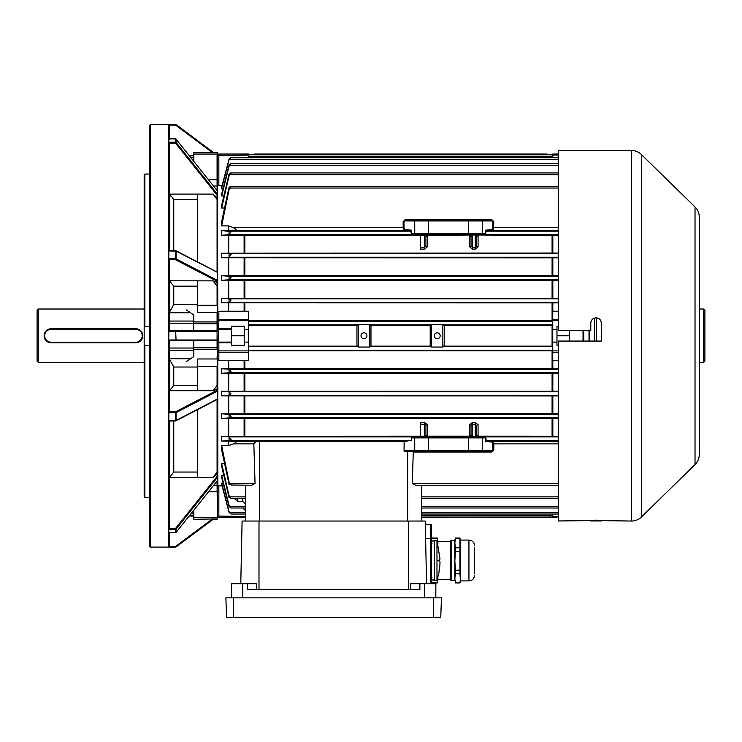<?xml version="1.0" encoding="UTF-8"?>
<svg xmlns="http://www.w3.org/2000/svg" width="742" height="742" viewBox="0 0 742 742"><rect width="100%" height="100%" fill="white"/><g stroke="black" fill="none" stroke-linecap="round" stroke-linejoin="round"><path stroke-width="1.11" d="M37.1 361.141L37.1 310.416L38.51 309.006L38.51 362.55L37.1 361.141M703.49 309.006L704.9 310.416L704.9 361.141L703.49 362.55L703.49 309.006L699.261 309.006M703.49 362.55L699.261 362.55M594.305 341.06L594.305 318.114M144.171 309.006L38.51 309.006M144.171 362.55L38.51 362.55M169.473 532.255L168.833 532.691L168.833 258.81L175.52 258.81L175.52 259.728A0.705 0.519 -62.6 0 0 176.086 258.921L217.434 280.374L217.434 281.478L175.52 259.728L169.473 259.728L169.473 330.849L193.486 330.849L193.838 315.007L193.838 321.926L217.081 321.926L217.081 312.595L197.706 312.595L197.706 280.866M193.838 340.708L193.838 347.785L217.081 347.785L217.081 321.926L217.081 349.63L193.838 349.63L193.838 356.55L193.486 340.708M186.205 309.859L193.838 315.007M217.081 190.508L217.081 154.058L193.838 154.058L193.838 161.385M217.434 186.335L217.786 311.742L218.844 311.223L218.844 319.301L248.431 319.301L248.431 311.223L218.844 311.223M217.434 194.219L217.434 272.231L217.434 195.582L175.52 143.076L176.086 142.418L217.434 194.219L217.434 190.982L176.002 139.097M217.434 281.478L217.434 320.665L217.434 281.478L217.434 282.544L213.047 280.866L217.081 286.152M217.434 340.253L217.434 391.182L176.086 412.635A0.705 0.519 -117.4 0 0 175.52 411.829L217.434 390.079L217.434 361.085M217.434 398.992L217.434 477.338L176.086 529.139L175.52 528.48L217.434 475.974L217.434 399.326L175.845 420.909A0.705 0.519 -117.4 0 0 176.086 420.445L217.434 398.992L217.434 391.182M222.09 485.945L217.434 485.806L217.434 480.575L217.081 485.565L217.081 481.048M193.838 510.171L193.838 517.508L217.434 517.387L217.434 518.537L217.434 485.222M213.473 485.565L217.081 485.565L217.434 518.927L193.838 519.279M248.431 157.517L248.431 155.087L217.434 155.44L217.434 152.629L217.434 179.814M193.486 160.949L193.486 152.629M193.486 518.927L193.486 510.607M197.706 477.468L197.706 409.565M197.706 390.7L197.706 358.97L217.081 358.97L217.434 347.766M186.205 361.697L193.838 356.55M197.706 261.991L197.706 194.089M216.349 340.708L168.833 340.263M168.833 340.003L175.641 340.003L175.641 340.708L176.058 340.003L217.081 340.003M212.537 152.666L175.641 125.157L176.058 124.591L213.715 152.666L176.058 124.591A0.705 0.705 0 0 0 175.641 124.452L175.641 125.157L169.473 125.157L168.833 124.498L175.641 124.452M149.81 345.429L144.875 345.345L144.875 497.511L144.171 496.825L144.171 345.141L144.875 345.345M144.171 326.415L144.171 174.732L144.875 174.045L149.457 174.045L149.457 326.211L144.171 326.415L144.171 345.141M169.528 193.912L170.178 196.213M168.833 420.556L175.52 420.556L168.833 420.77M169.473 420.937L168.833 420.788M175.52 420.937A0.705 0.519 -117.4 0 0 175.845 420.909A0.705 0.705 0 0 1 175.52 420.992L169.204 420.992M169.528 250.564L169.528 143.123L168.833 142.306L168.833 124.498M150.515 547.104L149.81 546.4L149.81 125.157L150.515 124.452L150.515 547.104L168.833 547.104L168.833 532.691L175.52 532.635A0.705 0.649 0 0 0 176.086 532.376L217.434 480.575L217.434 477.338M168.833 258.81L168.833 142.297M217.081 472.051L213.047 477.468L169.538 477.468L173.758 472.051L197.706 472.051M217.434 475.974L217.434 473.415L213.047 477.468M169.528 420.992L169.473 528.48L175.52 528.48L175.52 529.408A0.705 0.649 0 0 0 176.086 529.139L176.002 532.459M168.833 529.259L169.473 528.48M144.875 497.511L149.457 497.511L149.457 345.345M169.528 532.691L169.473 546.4L175.641 546.4L212.537 518.89M169.528 340.708L169.473 411.829L175.52 411.829L175.52 412.747L176.086 412.635L176.086 420.445L175.52 420.556L175.52 412.747L168.833 412.747M169.473 125.157L169.528 138.865M168.833 412.496L169.473 411.829M168.833 142.149L175.52 142.149L175.52 138.865L168.833 138.865L169.473 139.301M193.486 155.514L189.145 155.514M144.875 174.045L144.875 326.211M217.081 385.404L213.047 390.7L169.538 390.7L173.758 385.404L197.706 385.404M217.434 390.079L217.434 389.012L213.047 390.7M197.706 367.021L173.758 367.021L169.528 359.425M168.833 547.058L169.473 546.4M169.473 259.728L168.833 259.06M168.833 331.294L169.473 330.849M169.528 280.791L213.047 280.866M197.706 286.152L173.758 286.152L169.538 280.866M169.528 312.132L173.758 304.535L197.706 304.535M169.473 250.62L175.52 250.62A0.705 0.519 -62.6 0 1 175.845 250.648L217.434 272.231M217.434 195.582L217.434 198.142L213.047 194.089L217.081 199.505M197.706 199.505L173.758 199.505L169.538 194.089L213.047 194.089M217.434 516.061L245.611 516.469L245.611 517.517L218.844 517.517A1.41 1.41 0 0 1 217.434 516.117M217.434 155.857L217.434 186.808M217.434 191.807L217.434 190.982L217.434 191.807M217.434 272.37L176.086 251.111A0.705 0.519 -62.6 0 0 175.845 250.648A0.705 0.705 0 0 0 175.52 250.564L175.52 250.62M217.434 280.374L217.434 272.564M217.434 310.471L217.434 328.734L231.523 328.734L231.523 345.29L244.201 345.29L244.201 326.267L231.523 326.267L231.523 328.734M217.434 480.575L217.434 479.749L217.434 480.575L176.067 532.431A0.705 0.705 0 0 1 175.52 532.691L175.52 529.408L168.833 529.408M169.473 143.076L175.52 143.076L175.52 142.149A0.705 0.649 -0 0 1 176.086 142.418L176.086 139.181A0.705 0.649 -0 0 0 175.52 138.921L168.833 138.921M169.204 250.564L175.52 250.564L175.52 258.81L176.086 258.921L176.086 251.111L168.833 251M217.081 331.553L176.058 331.553L175.641 330.849L169.528 330.849M193.486 516.042L189.145 516.042M168.833 331.553L175.641 331.553L176.058 340.003L175.641 330.849L216.349 330.849M213.715 518.89L176.058 546.965L213.715 518.89M176.058 546.965L175.641 546.4L175.641 547.104A0.705 0.705 0 0 0 176.058 546.965A0.705 0.705 0 0 1 175.641 547.104L168.833 547.104M135.721 342.257L135.721 342.823L51.189 342.823A7.04 7.04 0 0 1 44.14 335.783A7.04 7.04 0 0 1 51.189 328.734L135.721 328.734A7.04 7.04 0 0 1 142.761 335.783A7.04 7.04 0 0 1 135.721 342.823A7.04 7.04 0 0 0 142.761 335.783A7.04 7.04 0 0 0 135.721 328.734L135.721 329.3L51.189 329.3A6.483 6.483 0 0 0 44.706 335.783A6.483 6.483 0 0 0 51.189 342.257L135.721 342.257A6.483 6.483 0 0 0 142.204 335.783A6.483 6.483 0 0 0 135.721 329.3M599.007 318.708L599.805 319.366M600.463 320.173L600.946 321.073M695.022 464.603L695.022 206.953A14.089 14.089 0 0 1 699.261 217.026L699.261 454.531A14.089 14.089 0 0 1 695.022 464.603L641.385 517.035A14.089 14.089 0 0 1 631.535 521.042L601.345 520.606C597.829 520.059 594.314 520.059 590.78 520.606L558.383 520.967L558.383 341.06L601.345 341.06L601.345 323.095C601.039 319.895 599.286 318.132 596.067 317.817C592.849 318.132 591.096 319.895 590.78 323.095L590.78 330.496L558.383 330.496L558.383 150.589L601.345 150.589M631.535 521.042L631.535 150.515A14.089 14.089 0 0 1 641.385 154.522L641.385 517.035M699.261 238.572L699.261 252.66M695.022 206.953L641.385 154.522M631.535 150.515L601.345 150.515M590.78 520.967L601.345 520.967M590.78 323.095L590.882 322.074M590.892 322.047L591.179 321.091M591.671 320.164L592.329 319.366M593.127 318.708L594.064 318.207M594.119 318.188L596.067 317.817M699.261 404.817L699.261 390.728M699.261 432.994L699.261 421.716M699.261 379.45L699.261 376.639M699.261 294.917L699.261 292.107M699.261 280.828L699.261 263.929M699.261 348.462L699.261 337.183M410.595 589.371L410.595 583.741L419.889 583.741L419.889 589.371L247.438 589.371L247.438 583.741L256.741 583.741L256.741 589.371M425.314 524.566L425.602 538.423L430.898 538.423L430.898 524.566L425.314 524.566M426.557 583.741L425.24 521.042L242.087 521.042L240.779 583.741M435.832 597.829L435.832 583.741L419.889 583.741M231.504 597.829L231.504 583.741L247.438 583.741M431.603 525.271A0.705 0.705 0 0 0 430.898 524.566A0.705 0.705 0 0 1 431.603 525.271L431.603 583.741L431.603 582.897L437.4 582.897L437.947 576.905M233.637 617.548L440.757 617.548L441.444 597.829L225.883 597.829L226.579 617.548L233.637 617.548L233.637 597.829M474.574 547.577L474.574 573.408L474.574 547.577M459.938 551.464L459.938 570.181L455.393 570.181L454.846 560.822L455.393 551.464L459.938 551.464L459.938 547.782L455.393 547.782L454.846 542.968L455.393 538.024L454.846 540.065L454.846 578.352L455.393 573.798L459.938 573.798L460.485 580.903L468.935 580.903C472.357 580.569 474.24 578.695 474.574 575.273M455.393 538.024L459.938 538.024L460.485 540.074L460.485 578.333L459.938 582.897L460.485 580.903M451.127 580.513L450.626 580.012L450.626 540.974L451.127 540.473L451.127 580.513L454.846 580.513M437.947 544.081L437.4 538.024L437.919 543.979M431.603 582.962L437.4 582.962L437.901 577.081M431.603 542.532L431.603 538.154L437.4 538.154M459.938 582.897L455.393 582.897L454.846 578.352L455.393 582.962L459.938 582.962M455.393 551.464L455.393 547.782M455.393 570.181L455.393 573.798M455.393 538.154L459.938 538.154L459.938 547.782M459.938 570.181L459.938 573.798M439.069 571.071L439.598 567.111M439.171 561.898L439.171 559.078M436.982 560.488L436.982 580.216L434.422 580.216L434.422 540.77L436.982 540.77L436.982 560.488L439.19 560.488M432.02 577.693A1.41 1.41 0 0 0 433.013 580.096A1.41 1.41 0 0 0 434.422 578.686M432.02 543.292A1.41 1.41 0 0 1 433.013 540.89A1.41 1.41 0 0 1 434.422 542.3M439.329 570.134L438.874 572.815M439.561 568.465L439.811 566.109M439.116 571.071L439.598 567.519M363.96 332.824A2.959 2.959 0 0 0 361.002 335.783A2.959 2.959 0 0 0 363.96 338.742A2.959 2.959 0 0 0 366.91 335.783A2.959 2.959 0 0 0 363.96 332.824M437.214 332.824A2.959 2.959 0 0 0 434.255 335.783A2.959 2.959 0 0 0 437.214 338.742A2.959 2.959 0 0 0 440.173 335.783A2.959 2.959 0 0 0 437.214 332.824M467.933 233.637L468.193 234.695L470.4 234.917L466.43 234.982L426.576 234.917L428.783 234.695L429.043 233.637M467.933 437.91L468.193 436.862L470.4 436.639L466.43 436.574L426.576 436.639L428.783 436.862L429.043 437.91M589.371 330.496L589.371 341.06M589.018 341.06L589.018 330.496M221.663 225.911L229.046 189.646L231.087 186.734L230.345 186.316L228.851 188.041L221.663 221.533L221.663 225.911L228.703 225.911L233.442 227.711L403.175 227.711L403.156 221.654L405.28 219.549L491.696 219.549L493.82 221.654L493.486 230.474L486.492 231.17L484.721 234.342L412.255 234.342L410.484 231.17L403.481 230.474L403.175 227.711L404.028 227.692L404.344 229.473L411.337 230.168L411.801 233.637L485.175 233.637L485.639 230.168L492.632 229.473L492.966 220.958L404.01 220.958L404.028 227.692M230.345 186.316L558.383 186.316M221.663 195.981L229.046 166.199L230.818 163.555L229.046 165.002L221.663 194.107L221.663 195.981L223.806 195.981M230.818 163.555L558.383 163.555M221.663 188.31L229.046 159.901L230.994 157.517L229.046 159.196L221.663 187.234L221.663 188.31L223.119 188.31M230.994 157.517L558.383 157.517M221.663 208.029L229.046 175.891L231.087 173.211L230.595 172.942L229.046 174.166L221.663 205.144L221.663 208.029L224.483 208.029M230.595 172.942L558.383 172.942M248.431 154.484L552.744 154.484L248.431 154.484M223.119 483.246L221.663 483.246L221.663 484.322L229.046 512.37L229.046 511.655L230.994 514.039L245.611 514.039M223.806 475.585L221.663 475.585L221.663 477.449L229.046 506.554L229.046 505.358L230.818 508.001L245.611 508.001M224.483 463.537L221.663 463.537L221.663 466.412L229.046 497.4L229.046 495.665L231.087 498.346L230.595 498.615L245.611 498.615L245.611 500.516A2.82 2.597 180 0 0 244.712 498.615M221.663 445.645L229.046 481.91L231.087 484.823L229.046 484.266L221.663 450.023L221.663 445.645L228.703 445.645L228.703 441.045L221.663 441.045L221.663 436.277L228.703 436.277L228.703 418.423L221.663 418.423L221.663 413.795L228.703 413.795L228.703 395.838L221.663 395.838L221.663 391.275L228.703 391.275L228.703 373.272L221.663 373.272L221.663 368.746L228.703 368.746L228.703 360.334L248.431 360.334L248.431 352.255L218.844 352.255L218.844 360.334L228.703 360.334M218.844 360.334L217.786 359.824L217.786 486.029L218.844 485.945L218.844 517.517M217.786 359.824L217.434 358.915M217.434 155.44A1.41 1.41 0 0 1 218.844 154.039L218.844 185.621L222.09 185.621M218.844 185.621L217.434 185.75M228.703 311.223L228.703 302.81L221.663 302.81L221.663 298.293L228.703 298.293L228.703 280.281L221.663 280.281L221.663 275.718L228.703 275.718L228.703 257.762L221.663 257.762L221.663 253.133L228.703 253.133L228.703 235.279L221.663 235.279L221.663 230.512L228.703 230.512L228.703 225.911M217.434 312.642L217.786 311.742M248.431 320.776L552.827 320.776M248.431 350.78L552.827 350.78M248.431 325.423L357.023 325.423M248.431 346.143L357.023 346.143M228.703 368.746L558.383 368.7M558.383 302.857L228.703 302.81M552.744 515.347L421.716 515.347L421.716 517.072L552.744 517.072L421.716 517.072L421.716 521.042L421.716 485.24L421.716 514.039L558.383 514.039M444.143 325.423L552.827 325.413M444.143 346.143L552.827 346.143M569.652 330.496L569.652 341.06M228.703 436.277L424.535 436.194L425.945 435.127L425.945 425.565A1.41 0.844 180 0 1 427.355 424.721L424.535 422.448L420.306 422.448L420.306 436.602L427.355 436.537A1.41 1.41 0 0 1 425.945 435.127M221.663 436.277L228.851 436.862L231.087 439.487L229.807 440.386L221.663 441.045M476.661 434.831L478.071 436.185L558.383 436.222M425.945 434.831L427.355 436.185L469.621 436.185L471.031 434.831M476.661 425.565A1.41 0.844 180 0 1 478.071 424.721L475.26 422.448L475.26 424.266L476.661 425.565L476.661 435.127L475.26 436.194L475.26 424.266L472.441 424.266L472.441 422.448L469.621 424.721A1.41 0.844 0 0 1 471.031 425.565L472.441 424.266L472.441 436.194L471.031 435.127L471.031 425.565M244.118 436.185L244.118 418.516L552.827 418.516L552.827 436.185M370.889 325.423L430.286 325.423M370.889 346.143L430.286 346.143M221.663 230.512L231.087 231.792L228.851 234.695L221.663 235.279M425.945 236.726L427.355 235.372L469.621 235.019A1.41 1.41 180 0 1 471.031 236.429L472.441 235.362L472.441 247.29L471.031 245.992L471.031 236.429M476.661 236.429L476.661 245.992L475.26 247.29L475.26 235.362L476.661 236.429A1.41 1.41 -0 0 1 478.071 235.019L552.827 235.372L552.827 253.041L558.383 253.078M558.383 235.335L552.827 235.372M424.535 234.954L425.945 236.429A1.41 1.41 180 0 1 427.355 235.019L420.306 234.954L420.306 247.29L424.535 247.29L424.535 235.362L228.703 235.279M405.28 219.549L404.696 220.253L492.28 220.253L491.696 219.549M228.703 230.512L233.442 230.474C236.939 230.206 236.939 229.278 233.442 227.711M491.677 452.026L492.28 451.303L404.78 451.303L404.065 450.598L492.966 450.598L492.632 442.084L485.639 441.388L485.175 437.919L411.634 437.919L412.255 437.214L484.721 437.214L486.492 440.386L493.486 441.082L493.801 443.846L493.82 449.902L491.677 452.026L413.275 452.026L412.283 483.515L415.641 485.24L558.383 485.24M228.703 445.645L233.442 443.846C236.939 442.269 236.939 441.342 233.442 441.082L228.703 441.045M231.087 485.018L251.696 485.24L255.053 483.515L253.829 443.846C255.035 441.898 256.992 441.119 259.7 441.49L404.112 441.49L411.356 440.386L411.634 437.919M221.663 253.133L229.603 253.708L231.087 254.534L228.916 257.233L221.663 257.762M228.703 253.133L552.827 253.041M558.383 257.817L228.703 257.762M221.663 391.275L228.972 391.785L231.087 393.937L229.436 395.3L221.663 395.838M558.383 395.885L228.703 395.838M228.703 391.275L558.383 391.229M221.663 298.293L229.306 298.794L231.087 300.046L229.046 302.319L221.663 302.81M228.703 298.293L558.383 298.238M229.046 298.785L229.037 302.319L558.383 302.319M221.663 275.718L229.436 276.256L231.087 277.285L228.972 279.78L221.663 280.281M228.703 275.718L558.383 275.672M558.383 280.328L228.703 280.281M221.663 368.746L229.037 369.238L231.087 371.176L229.306 372.762L221.663 373.272M558.383 373.319L228.703 373.272M229.046 372.772L229.046 369.238L558.383 369.238M221.663 413.795L228.916 414.324L231.087 416.707L229.603 417.848L221.663 418.423M228.703 413.795L558.383 413.739M244.118 418.516L228.703 418.423M558.383 418.479L552.827 418.516M245.611 521.042L245.611 485.24L245.611 496.88L229.603 496.88M221.663 463.537L229.046 495.665M231.087 498.494L229.046 497.4M245.611 510.839L242.792 507.945M221.663 483.246L229.046 511.655M231.087 514.03L229.046 512.37M237.839 498.615L237.839 501.49L242.792 501.49L245.611 504.504L245.611 506.267L229.436 506.267M237.839 501.49L234.926 498.615M221.663 475.585L229.046 505.358M231.087 507.955L229.046 506.554M471.031 245.992A1.41 0.844 0 0 1 469.621 246.836L472.441 249.108L472.441 247.29L475.26 247.29L475.26 249.108L478.071 246.836A1.41 0.844 180 0 1 476.661 245.992M425.945 245.992L424.535 247.29L424.535 249.108L427.355 246.836A1.41 0.844 0 0 1 425.945 245.992L425.945 236.429M583.741 330.496L583.741 341.06M404.112 441.49L404.065 450.598M550.323 516.822L546.4 517.517L447.083 517.072M421.716 517.517L447.083 517.517M250.842 154.744L254.766 154.039L546.4 154.039L550.323 154.744M356.939 345.642L356.939 325.914L358.321 324.504L369.59 324.504L370.972 325.914L370.972 345.642L369.59 347.052L358.321 347.052L356.939 345.642M369.59 347.052L369.59 324.504M358.321 324.504L358.321 347.052M442.853 347.052L431.584 347.052L430.193 345.642L430.193 325.914L431.584 324.504L442.853 324.504L444.235 325.914L444.235 345.642L442.853 347.052L442.853 324.504M431.584 324.504L431.584 347.052M493.82 449.902L492.966 450.598M492.966 220.958L493.82 221.654M403.156 221.654L404.01 220.958M485.175 437.919L486.019 438.615M486.019 232.942L485.175 233.637M411.801 233.637L410.957 232.942M404.344 229.473L403.481 230.474L233.442 230.474M411.337 230.168L410.484 231.17L229.807 231.17M558.383 227.711L492.948 227.692M558.383 230.474L493.486 230.474L492.632 229.473M558.383 231.17L486.492 231.17L485.639 230.168M492.948 443.864L558.383 443.846M492.632 442.084L493.486 441.082L558.383 441.082M485.639 441.397L486.492 440.386L558.383 440.386M411.291 451.303L413.275 452.026M471.031 236.726L469.621 235.372L469.621 246.836M478.071 246.836L478.071 235.372L476.661 236.726M478.071 424.721L478.071 436.537A1.41 1.41 -0 0 1 476.661 435.127M478.071 436.537L469.621 436.537A1.41 1.41 180 0 0 471.031 435.127M424.535 249.108L420.306 249.108L420.306 247.29M558.383 360.334L552.744 360.334L552.744 311.223L558.383 311.223M552.744 342.118L556.973 342.118L556.973 345.29L558.383 345.29M583.036 341.06L583.036 330.496M552.744 329.439L556.973 329.439L556.973 326.267L558.383 326.267M556.973 335.783L569.652 335.783M556.973 342.118L556.973 329.439M552.744 157.517L552.744 154.039L558.383 154.039M556.973 517.517L552.744 517.517L552.744 514.039M231.523 342.823L217.434 342.823L218.139 342.118L231.523 342.118M218.844 342.118L218.844 350.892L248.431 350.892L248.431 342.118L244.201 342.118M248.431 342.118L248.431 329.439L244.201 329.439M248.431 329.439L248.431 320.665L218.844 320.665L218.139 342.118M231.523 329.439L218.844 329.439M244.201 335.783L231.523 335.783M248.431 350.892L248.431 352.255M248.431 319.301L248.431 320.665M218.844 154.039L248.431 154.039L248.431 155.087M244.201 517.517L231.523 517.517M217.434 328.734L218.139 329.439L217.434 328.734M424.535 436.602L424.535 424.266L425.945 425.565M596.42 317.826L596.42 341.06M193.486 323.8L193.838 330.849M193.486 322.26L193.838 323.772L217.434 323.8M217.081 476.41L217.081 399.511M217.081 390.255L217.081 366.27L197.706 366.27M217.434 366.196L217.434 358.636M197.706 305.287L217.081 305.287L217.081 281.301M217.081 272.045L217.081 195.146M208.456 179.694L217.081 179.694L217.081 185.992L213.473 185.992M193.486 347.766L193.486 349.306M217.434 312.92L217.434 305.361M217.434 491.742L208.456 491.863M193.838 152.277L217.434 152.629M193.486 517.387L193.486 518.537M193.486 153.019L193.486 154.178M217.434 154.178L217.434 153.019M173.758 420.992L173.758 472.051M169.528 348.035L193.486 348.035M189.423 155.857L193.486 155.857M173.758 367.021L173.758 385.404M173.758 286.152L173.758 304.535M173.758 199.505L173.758 250.564M168.833 532.635L175.52 532.635M217.434 190.954L176.067 139.134A0.705 0.705 0 0 0 175.52 138.865L175.52 138.921M190.898 157.712L193.486 157.712M169.528 358.757L190.546 358.757M169.528 350.493L193.486 350.493M169.528 323.521L193.486 323.521M169.528 321.063L193.486 321.063M190.546 312.799L169.528 312.799M189.423 515.699L193.486 515.699M190.898 513.844L193.486 513.844M51.189 342.257L51.189 342.823A7.04 7.04 0 0 1 44.14 335.783A7.04 7.04 0 0 1 51.189 328.734L51.189 329.3M408.332 589.371L408.332 521.042M258.995 589.371L258.995 521.042M424.563 597.829L424.563 583.741M242.773 597.829L242.773 583.741M430.898 583.741L430.898 538.423L431.603 538.432M433.69 617.548L433.69 597.829M460.485 540.074L468.935 540.074L468.935 580.903M466.43 234.982L466.43 234.342M430.546 436.574L430.546 437.214M248.431 156.21L552.744 156.21M248.431 321.342L552.744 321.342M248.431 350.215L552.744 350.215M248.431 324.857L357.412 324.857M370.499 324.857L430.675 324.857M443.762 324.857L552.744 324.857M443.762 346.7L552.744 346.7M370.499 346.7L430.675 346.7M248.431 346.7L357.412 346.7M244.118 368.681L244.118 360.334M244.118 311.223L244.118 302.884M228.851 436.862L428.783 436.862M468.193 436.862L558.383 436.862M469.621 436.537L469.621 424.721M427.355 424.721L427.355 436.537M472.441 422.448L475.26 422.448M552.094 436.185L552.094 418.516M244.851 418.516L244.851 436.185M552.094 346.143L552.094 325.423M228.851 234.695L428.783 234.695M468.193 234.695L558.383 234.695M427.355 235.019L427.355 246.836M478.071 235.019L469.621 235.019M229.807 188.041L558.383 188.041M421.716 496.88L558.383 496.88M421.716 512.314L558.383 512.314M421.716 506.267L558.383 506.267M412.283 483.515L558.383 483.515M233.442 441.082L404.362 441.082M253.829 443.846L233.442 443.846M229.603 253.708L558.383 253.708M228.916 257.233L558.383 257.233M229.436 395.3L558.383 395.3M228.972 391.785L558.383 391.785M229.306 298.794L558.383 298.794M229.436 276.256L558.383 276.256M228.972 279.78L558.383 279.78M229.306 372.762L558.383 372.762M228.916 414.324L558.383 414.324M229.603 417.848L558.383 417.848M229.807 440.386L411.356 440.386M229.306 512.314L245.611 512.314M229.807 483.515L255.053 483.515M229.603 174.676L558.383 174.676M229.306 159.242L558.383 159.242M229.436 165.29L558.383 165.29M552.827 395.922L552.827 413.711M244.851 395.922L244.851 413.702M552.094 413.702L552.094 395.922M244.118 413.711L244.118 395.922M552.827 360.334L552.827 368.681M552.094 368.672L552.094 350.78M244.851 360.334L244.851 368.672M552.827 373.347L552.827 391.201M552.094 391.201L552.094 373.347M244.851 373.347L244.851 391.201M244.118 391.201L244.118 373.347M552.827 257.845L552.827 275.644M244.851 257.854L244.851 275.634M552.094 275.634L552.094 257.854M244.118 275.644L244.118 257.845M552.827 280.355L552.827 298.21M552.094 298.21L552.094 280.355M244.851 280.355L244.851 298.21M244.118 298.21L244.118 280.355M552.827 302.884L552.827 311.223M552.094 320.776L552.094 302.884M244.851 302.884L244.851 311.223M244.851 235.372L244.851 253.041M552.094 253.041L552.094 235.372M475.26 249.108L472.441 249.108M244.118 253.041L244.118 235.372M229.046 189.646L229.046 187.299M229.046 166.199L229.046 165.002M229.046 159.901L229.046 159.196M229.046 175.891L229.046 174.166M229.046 484.266L229.046 481.91M229.046 440.414L229.046 437.047M229.046 234.509L229.046 231.142M229.046 417.867L229.046 414.407M229.046 279.753L229.046 276.237M229.046 395.319L229.046 391.813M229.046 257.149L229.046 253.69M259.7 441.49L259.7 521.042M407.627 521.042L407.627 451.303M468.369 437.214L468.369 451.303M428.607 437.214L428.607 451.303M415.427 437.214L414.732 437.919L414.732 450.598L415.427 451.303M481.549 437.214L482.235 437.919L482.235 450.598L481.549 451.303M466.43 436.574L466.43 437.214M468.369 234.342L468.369 220.253M481.549 234.342L482.235 233.637L482.235 220.958L481.549 220.253M428.607 234.342L428.607 220.253M415.427 234.342L414.732 233.637L414.732 220.958L415.427 220.253M430.546 234.982L430.546 234.342M472.441 436.602L475.26 436.602M475.26 234.954L472.441 234.954M424.535 422.448L424.535 424.266L420.306 424.266M552.744 319.301L558.383 319.301M558.383 352.255L552.744 352.255M552.744 350.892L558.383 350.892M558.383 320.665L552.744 320.665M558.383 155.087L552.744 155.087M552.744 516.469L558.383 516.469M218.844 350.892L218.844 352.255A1.41 1.363 0 0 1 217.434 350.892L218.844 350.892M218.844 319.301L218.844 320.665L217.434 320.665A1.41 1.363 180 0 1 218.844 319.301M242.792 501.49L242.792 498.615M235.14 499.357L235.14 498.615M213.186 519.279L217.081 519.279M213.186 152.277L217.081 152.277M168.833 124.452L150.515 124.452M468.935 540.074C472.357 540.408 474.24 542.291 474.574 545.713M437.947 579.511L450.626 579.511M437.947 541.474L450.626 541.474M431.603 538.024L437.4 538.024M451.127 540.473L454.846 540.473M438.8 573.167L436.982 580.216M439.867 565.423L440.043 561.898M440.043 559.078L436.982 540.77M439.839 565.775L439.793 566.313M439.301 570.329L439.589 568.261M421.716 498.615L558.383 498.615M421.716 508.001L558.383 508.001"/></g></svg>

